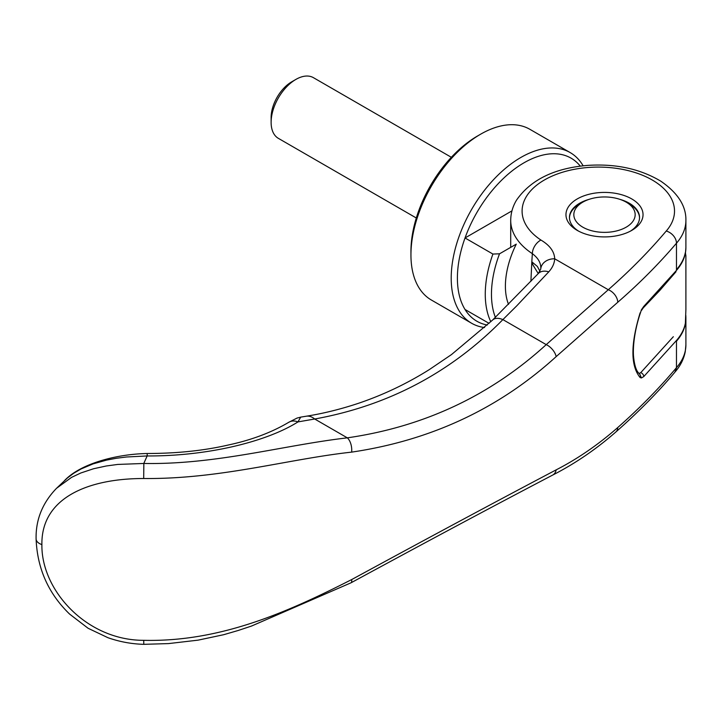 <?xml version="1.0" encoding="UTF-8"?>
<svg xmlns="http://www.w3.org/2000/svg" width="722" height="722" viewBox="0 0 722 722"><rect width="100%" height="100%" fill="white"/><g stroke="black" fill="none" stroke-linecap="round" stroke-linejoin="round"><path stroke-width="1.08" d="M484.552 327.544A98.544 56.894 -60 0 1 471.61 323.248L431.35 300.009A98.544 56.894 -60 0 1 410.944 254.893L410.944 251.319A94.167 54.367 -60 0 1 477.522 135.989L480.617 134.202A98.544 56.894 -60 0 1 529.894 129.319L570.154 152.568A98.544 56.894 -60 0 1 583.132 165.807M410.944 254.893A98.544 56.894 -60 0 1 480.617 134.202M471.61 323.248A98.544 56.894 -60 0 1 451.205 278.141A98.544 56.894 -60 0 1 494.218 178.966A98.544 56.894 -60 0 1 570.154 152.568M487.287 325.035A94.167 54.367 -60 0 1 465.031 309.485A94.167 54.367 -60 0 1 457.396 278.141A94.167 54.367 -60 0 1 465.031 237.962A94.167 54.367 -60 0 1 521.338 164.399A94.167 54.367 -60 0 1 580.28 166.141M490.816 321.741A94.167 54.367 -60 0 1 485.265 294.233A94.167 54.367 -60 0 1 492.909 254.054L465.031 237.962L511.952 210.878M495.391 317.364A89.781 51.84 -60 0 1 491.465 294.233A89.781 51.84 -60 0 1 499.525 253.81L492.909 254.054M508.523 304.386A70.079 40.459 -60 0 1 505.4 286.183A70.079 40.459 -60 0 1 516.266 244.144L499.525 253.81M676.478 269.667A87.597 50.576 180 0 0 685.358 252.447L685.891 255.841L685.9 309.368L685.358 323.961A87.597 50.576 0 0 1 676.478 341.19M582.816 202.142A30.658 17.698 180 0 1 626.182 202.142L626.182 202.142A30.658 17.698 180 0 1 626.182 227.177A30.658 17.698 180 0 1 582.816 227.177A30.658 17.698 180 0 1 582.816 202.142L579.721 203.938A35.035 20.225 0 0 0 569.468 217.882M629.277 203.938L626.182 202.142L629.277 203.938A35.035 20.225 0 0 1 639.53 217.882M451.34 157.297L313.42 77.669A35.035 20.225 120 0 0 295.903 79.411L291.706 81.83A29.115 16.805 -60 0 0 271.12 117.478L271.12 122.316A35.035 20.225 120 0 0 278.385 138.362L416.305 217.99M295.903 79.411A35.035 20.225 120 0 0 271.12 122.316M465.031 309.485L489.083 323.366M685.9 219.975A87.588 50.567 180 0 1 685.9 220.372L685.9 247.565A87.597 50.576 180 0 1 676.478 270.38L676.478 243.206C659.015 263.72 639.448 283.403 617.788 302.238L556.166 356.614C499.037 408.589 430.863 440.42 351.632 452.125C287.834 459.093 220.526 479.246 143.687 478.515C87.028 478.524 41.163 498.397 41.894 544.587C41.145 590.497 86.857 640.441 143.723 640.324C220.517 642.147 287.834 612.021 351.632 579.595C430.863 536.509 499.037 499.931 556.166 469.86C577.79 458.741 598.33 444.617 617.788 427.505C639.448 408.399 659.015 388.445 676.478 367.642A87.597 50.567 -0 0 0 685.9 344.827L685.268 351.614C683.779 359.168 680.323 366.018 674.88 372.182L676.469 367.976L676.478 340.468A87.597 50.576 180 0 0 685.9 317.653L685.819 315.379M685.9 317.662L685.9 344.827A87.597 50.567 -0 0 0 685.9 344.818M630.45 231.112A35.035 20.225 0 0 0 639.539 217.521A35.035 20.225 0 0 0 629.277 203.216A35.035 20.225 0 0 0 619.819 199.326M631.75 198.929A38.546 22.256 180 0 1 631.75 230.399A38.546 22.256 180 0 1 577.248 230.399L577.248 230.399A38.546 22.256 180 0 1 577.248 198.929A38.546 22.256 180 0 1 631.75 198.929M641.407 309.783L640.414 312.969L641.407 309.783L643.771 306.399L676.478 270.38M640.125 312.834C630.523 344.268 630.523 365.837 640.125 377.543L641.407 377.967L643.771 376.568A3.502 2.482 -135.2 0 0 640.73 372.66L639.006 373.563M589.179 199.326A35.035 20.225 0 0 0 569.459 217.521A35.035 20.225 0 0 0 578.548 231.112M538.26 273.584L532.989 265.028L531.825 261.833L530.896 281.291M539.966 271.291L537.339 266.409L531.825 261.833A920.117 524.614 60.1 0 1 532.358 253.675A11.39 7.003 -56.6 0 1 540.931 240.047C549.803 245.327 554.388 251.581 554.704 258.801C554.415 263.458 552.42 267.817 548.738 271.869L516.744 305.848L502.882 319.602L546.229 344.629C490.211 395.683 423.913 426.756 347.327 437.848C283.385 445.194 216.429 464.797 143.84 463.461L117.704 464.436L106.224 465.997L93.517 468.758L80.81 472.991L71.568 477.359L56.56 488.271C42.508 502.81 35.694 519.678 36.1 538.865L36.1 538.865A11.39 6.57 180 0 1 36.1 538.838M617.788 302.238A11.39 7.761 -131.2 0 0 608.285 289.739L554.704 258.801A14.016 11.426 -175.1 0 0 540.751 268.9C541.148 263.259 538.35 258.178 532.358 253.675A87.597 50.576 180 0 1 510.707 220.381C510.77 213.216 512.71 206.456 516.546 200.093C530.733 179.751 554.379 168.19 587.464 165.41C615.577 163.524 640.044 168.786 660.865 181.222C677.859 192.954 686.207 206.014 685.9 220.372A87.588 50.567 180 0 1 685.9 220.381A87.588 50.567 180 0 1 676.478 243.206A11.39 8.357 -139.8 0 0 666.244 231.022C649.069 251.355 629.746 270.921 608.285 289.739L546.229 344.629A11.39 6.137 -132.2 0 1 556.166 356.614M143.813 463.416A1330.276 262.014 -81.3 0 1 147.162 455.952L126.422 456.99L116.359 458.271L106.63 460.094L93.147 463.858L81.099 468.948L73.734 473.244L67.489 477.919L56.614 488.225M351.632 452.125A11.39 5.947 -98.1 0 0 347.327 437.848L314.693 419.004C388.165 405.692 450.898 372.552 502.882 319.602A17.518 9.702 -133.7 0 0 492.657 319.999L451.512 354.556L429.328 369.592C406.82 383.725 383.057 395.015 358.022 403.454C340.288 409.311 323.059 413.562 306.327 416.206L306.327 416.206A27.147 14.774 -99.2 0 1 314.693 419.004L297.969 421.91C266.716 441.674 207.701 456.25 147.162 455.952M666.244 231.022A76.207 43.997 0 0 0 641.181 174.715A76.207 43.997 0 0 0 541.265 181.908A76.207 43.997 0 0 0 540.931 240.047M643.771 376.568L676.478 340.468M297.969 421.91A14.016 11.02 -122.2 0 0 288.629 422.37A14.016 11.02 -122.2 0 0 288.556 422.415L296.986 418.101L300.695 417.126L297.969 421.91M147.198 455.799L147.18 453.497C176.962 453.47 204.091 450.627 228.567 444.951C251.491 440.032 271.508 432.496 288.629 422.37M143.687 478.515L143.849 463.461M143.714 640.324L143.786 644.331C131.485 643.988 119.536 641.777 107.948 637.707L88.102 628.275L69.61 614.088C48.41 593.565 37.237 568.485 36.1 538.865A11.39 6.57 180 0 0 41.894 544.587M640.414 312.969L640.414 312.969C636.651 323.573 632.625 341.56 633.483 355.802C634.755 369.601 638.04 372.191 638.392 372.751L639.466 373.906A3.502 3.159 132.6 0 1 640.125 377.543M641.488 310.424L643.221 307.906A3.502 2.482 -135.2 0 0 643.221 307.897A3.502 2.482 -135.2 0 0 643.771 306.399M641.407 377.967L639.611 373.716M510.707 247.357L510.707 220.381A87.597 50.576 180 0 1 510.716 219.948M617.788 427.505A11.39 7.761 48.8 0 1 615.794 432.045L615.794 432.045C596.101 449.274 575.046 463.623 552.637 475.094L552.637 475.094C495.554 504.931 428.345 540.841 351.018 582.807L251.509 626.055L238.052 630.523L223.667 634.71L198.117 640.143L168.533 643.591L143.786 644.331M640.73 372.66L673.337 336.714M556.166 469.86A11.39 8.113 62.9 0 1 552.637 475.094M548.738 271.869A14.891 10.279 -136.2 0 0 538.296 273.548L492.657 319.999M351.632 579.595A11.39 3.276 61.8 0 1 351.018 582.807M674.953 372.101C658.347 391.893 638.636 411.874 615.794 432.045M540.733 269.098L538.296 273.548M64.529 480.59C79.826 464.273 114.654 454.21 147.18 453.497M300.695 417.126L306.327 416.206M685.476 252.709L685.9 247.628M643.221 307.897L659.89 290.352L676.018 271.734"/></g></svg>
